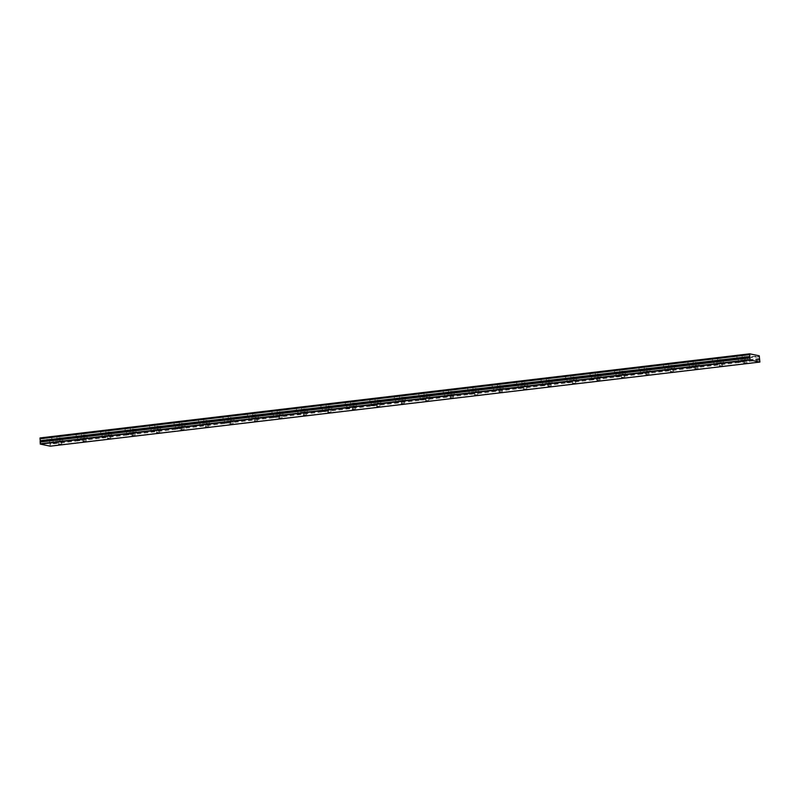 <?xml version="1.0" encoding="UTF-8"?>
<svg xmlns="http://www.w3.org/2000/svg" width="800" height="800" viewBox="0 0 800 800"><rect width="100%" height="100%" fill="white"/><g stroke="black" fill="none" stroke-linecap="round" stroke-linejoin="round"><path stroke-width="0.6" stroke-dasharray="4 3" d="M740.23 358.74L738.2 358.73L740.23 358.74M715.76 361.64L713.73 361.63L715.76 361.64M60.61 441.12L58.58 441.12L60.61 441.12M85.08 438.22L83.05 438.22L85.08 438.22M109.55 435.32L107.52 435.32L109.55 435.32M134.02 432.42L131.99 432.42L134.02 432.42M158.49 429.52L156.46 429.52L158.49 429.52M182.96 426.62L180.94 426.62L182.96 426.62M207.43 423.72L205.41 423.72L207.43 423.72M231.9 420.82L229.88 420.82L231.9 420.82M256.37 417.92L254.35 417.91L256.37 417.92M280.84 415.02L278.82 415.01L280.84 415.02M305.31 412.12L303.29 412.11L305.31 412.12M329.79 409.21L327.76 409.21L329.79 409.21M354.26 406.31L352.23 406.31L354.26 406.31M378.73 403.41L376.7 403.41L378.73 403.41M403.2 400.51L401.17 400.51L403.2 400.51M427.67 397.61L425.64 397.61L427.67 397.61M452.14 394.71L450.12 394.71L452.14 394.71M476.61 391.81L474.59 391.81L476.61 391.81M501.08 388.91L499.06 388.91L501.08 388.91M525.55 386.01L523.53 386L525.55 386.01M550.02 383.11L548 383.1L550.02 383.11M574.49 380.21L572.47 380.2L574.49 380.21M598.96 377.3L596.94 377.3L598.96 377.3M623.44 374.4L621.41 374.4L623.44 374.4M691.28 364.54L689.26 364.54L691.28 364.54M666.81 367.44L664.79 367.44L666.81 367.44M642.34 370.34L640.32 370.34L642.34 370.34M617.87 373.24L615.85 373.24L617.87 373.24M593.4 376.14L591.38 376.14L593.4 376.14M568.93 379.04L566.91 379.04L568.93 379.04M544.46 381.94L542.43 381.94L544.46 381.94M519.99 384.84L517.96 384.84L519.99 384.84M495.52 387.74L493.49 387.74L495.52 387.74M471.05 390.65L469.02 390.64L471.05 390.65M446.58 393.55L444.55 393.54L446.58 393.55M422.1 396.45L420.08 396.45L422.1 396.45M397.63 399.35L395.61 399.35L397.63 399.35M373.16 402.25L371.14 402.25L373.16 402.25M348.69 405.15L346.67 405.15L348.69 405.15M324.22 408.05L322.2 408.05L324.22 408.05M745.79 359.9L743.77 359.9L745.79 359.9M55.04 439.96L53.02 439.96L55.04 439.96M79.51 437.06L77.49 437.06L79.51 437.06M103.98 434.16L101.96 434.16L103.98 434.16M721.32 362.8L719.29 362.8L721.32 362.8M696.85 365.7L694.82 365.7L696.85 365.7M672.38 368.6L670.35 368.6L672.38 368.6M647.91 371.5L645.88 371.5L647.91 371.5M128.45 431.26L126.43 431.26L128.45 431.26M152.93 428.36L150.9 428.36L152.93 428.36M177.4 425.46L175.37 425.45L177.4 425.46M201.87 422.56L199.84 422.55L201.87 422.56M226.34 419.65L224.31 419.65L226.34 419.65M250.81 416.75L248.78 416.75L250.81 416.75M275.28 413.85L273.26 413.85L275.28 413.85M299.75 410.95L297.73 410.95L299.75 410.95M759.36 356.67L49.71 440.8L49.58 441.67L49.84 442.62L759.5 358.5M738.49 355.48L742.09 355.48L738.49 355.48M738.71 358.42L742.31 358.42L738.71 358.42M714.02 358.38L717.62 358.38L714.02 358.38M714.24 361.32L717.84 361.33L714.24 361.32M58.87 437.87L62.47 437.87L58.87 437.87M59.09 440.81L62.69 440.81L59.09 440.81M83.34 434.97L86.94 434.97L83.34 434.97M83.56 437.91L87.16 437.91L83.56 437.91M107.81 432.06L111.41 432.07L107.81 432.06M108.04 435.01L111.63 435.01L108.04 435.01M132.29 429.16L135.88 429.17L132.29 429.16M132.51 432.11L136.11 432.11L132.51 432.11M156.76 426.26L160.36 426.27L156.76 426.26M156.98 429.2L160.58 429.21L156.98 429.2M181.23 423.36L184.83 423.37L181.23 423.36M181.45 426.3L185.05 426.31L181.45 426.3M205.7 420.46L209.3 420.47L205.7 420.46M205.92 423.4L209.52 423.41L205.92 423.4M230.17 417.56L233.77 417.56L230.17 417.56M230.39 420.5L233.99 420.51L230.39 420.5M254.64 414.66L258.24 414.66L254.64 414.66M254.86 417.6L258.46 417.61L254.86 417.6M279.11 411.76L282.71 411.76L279.11 411.76M279.33 414.7L282.93 414.7L279.33 414.7M303.58 408.86L307.18 408.86L303.58 408.86M303.8 411.8L307.4 411.8L303.8 411.8M328.05 405.96L331.65 405.96L328.05 405.96M328.27 408.9L331.87 408.9L328.27 408.9M352.52 403.06L356.12 403.06L352.52 403.06M352.74 406L356.34 406L352.74 406M376.99 400.15L380.59 400.16L376.99 400.15M377.22 403.1L380.81 403.1L377.22 403.1M401.46 397.25L405.06 397.26L401.46 397.25M401.69 400.2L405.28 400.2L401.69 400.2M425.94 394.35L429.53 394.36L425.94 394.35M426.16 397.29L429.76 397.3L426.16 397.29M450.41 391.45L454.01 391.46L450.41 391.45M450.63 394.39L454.23 394.4L450.63 394.39M474.88 388.55L478.48 388.56L474.88 388.55M475.1 391.49L478.7 391.5L475.1 391.49M499.35 385.65L502.95 385.65L499.35 385.65M499.57 388.59L503.17 388.6L499.57 388.59M523.82 382.75L527.42 382.75L523.82 382.75M524.04 385.69L527.64 385.7L524.04 385.69M548.29 379.85L551.89 379.85L548.29 379.85M548.51 382.79L552.11 382.79L548.51 382.79M572.76 376.95L576.36 376.95L572.76 376.95M572.98 379.89L576.58 379.89L572.98 379.89M597.23 374.05L600.83 374.05L597.23 374.05M597.45 376.99L601.05 376.99L597.45 376.99M621.7 371.15L625.3 371.15L621.7 371.15M621.92 374.09L625.52 374.09L621.92 374.09M689.55 361.28L693.15 361.28L689.55 361.28M689.77 364.22L693.37 364.23L689.77 364.22M665.08 364.18L668.68 364.19L665.08 364.18M665.3 367.12L668.9 367.13L665.3 367.12M640.61 367.08L644.21 367.09L640.61 367.08M640.83 370.02L644.43 370.03L640.83 370.02M616.14 369.98L619.74 369.99L616.14 369.98M616.36 372.92L619.96 372.93L616.36 372.92M591.67 372.88L595.27 372.89L591.67 372.88M591.89 375.83L595.49 375.83L591.89 375.83M567.2 375.78L570.8 375.79L567.2 375.78M567.42 378.73L571.02 378.73L567.42 378.73M542.73 378.69L546.33 378.69L542.73 378.69M542.95 381.63L546.55 381.63L542.95 381.63M518.26 381.59L521.85 381.59L518.26 381.59M518.48 384.53L522.08 384.53L518.48 384.53M493.78 384.49L497.38 384.49L493.78 384.49M494.01 387.43L497.6 387.43L494.01 387.43M469.31 387.39L472.91 387.39L469.31 387.39M469.53 390.33L473.13 390.33L469.53 390.33M444.84 390.29L448.44 390.29L444.84 390.29M445.06 393.23L448.66 393.24L445.06 393.23M420.37 393.19L423.97 393.19L420.37 393.19M420.59 396.13L424.19 396.14L420.59 396.13M395.9 396.09L399.5 396.1L395.9 396.09M396.12 399.03L399.72 399.04L396.12 399.03M371.43 398.99L375.03 399L371.43 398.99M371.65 401.93L375.25 401.94L371.65 401.93M346.96 401.89L350.56 401.9L346.96 401.89M347.18 404.83L350.78 404.84L347.18 404.83M322.49 404.79L326.09 404.8L322.49 404.79M322.71 407.74L326.31 407.74L322.71 407.74M744.06 356.64L747.66 356.65L744.06 356.64M744.28 359.58L747.88 359.59L744.28 359.58M53.31 436.7L56.91 436.71L53.31 436.7M53.53 439.65L57.13 439.65L53.53 439.65M77.78 433.8L81.38 433.81L77.78 433.8M78 436.74L81.6 436.75L78 436.74M102.25 430.9L105.85 430.91L102.25 430.9M102.47 433.84L106.07 433.85L102.47 433.84M719.59 359.54L723.18 359.55L719.59 359.54M719.81 362.48L723.41 362.49L719.81 362.48M695.11 362.44L698.71 362.45L695.11 362.44M695.34 365.38L698.94 365.39L695.34 365.38M670.64 365.34L674.24 365.35L670.64 365.34M670.87 368.29L674.46 368.29L670.87 368.29M646.17 368.24L649.77 368.25L646.17 368.24M646.39 371.19L649.99 371.19L646.39 371.19M126.72 428L130.32 428.01L126.72 428M126.94 430.94L130.54 430.95L126.94 430.94M151.19 425.1L154.79 425.1L151.19 425.1M151.41 428.04L155.01 428.05L151.41 428.04M175.66 422.2L179.26 422.2L175.66 422.2M175.88 425.14L179.48 425.15L175.88 425.14M200.13 419.3L203.73 419.3L200.13 419.3M200.36 422.24L203.95 422.24L200.36 422.24M224.61 416.4L228.2 416.4L224.61 416.4M224.83 419.34L228.43 419.34L224.83 419.34M249.08 413.5L252.67 413.5L249.08 413.5M249.3 416.44L252.9 416.44L249.3 416.44M273.55 410.6L277.15 410.6L273.55 410.6M273.77 413.54L277.37 413.54L273.77 413.54M298.02 407.69L301.62 407.7L298.02 407.69M298.24 410.64L301.84 410.64L298.24 410.64M759.52 358.59L49.84 442.62M49.87 442.71L50.25 446.18M40.06 437.94L49.59 439.93L49.72 440.71L759.37 356.59M760 361.76L50.35 445.88M49.59 439.93L759.24 355.81M759.87 360.06L50.22 444.18M49.68 440.15L759.33 356.02M759.58 359.35L49.93 443.48M741.41 361.78L741.16 358.51M716.94 364.68L716.69 361.41M61.79 444.17L61.54 440.9M86.26 441.27L86.01 438M110.73 438.37L110.48 435.1M135.2 435.47L134.95 432.2M159.67 432.56L159.43 429.3M184.14 429.66L183.9 426.39M208.61 426.76L208.37 423.49M233.08 423.86L232.84 420.59M257.55 420.96L257.31 417.69M282.03 418.06L281.78 414.79M306.5 415.16L306.25 411.89M330.97 412.26L330.72 408.99M355.44 409.36L355.19 406.09M379.91 406.46L379.66 403.19M404.38 403.56L404.13 400.29M428.85 400.65L428.6 397.39M453.32 397.75L453.08 394.48M477.79 394.85L477.55 391.58M502.26 391.95L502.02 388.68M526.73 389.05L526.49 385.78M551.2 386.15L550.96 382.88M575.68 383.25L575.43 379.98M600.15 380.35L599.9 377.08M624.62 377.45L624.37 374.18M692.47 367.58L692.22 364.31M668 370.48L667.75 367.21M643.52 373.38L643.28 370.11M619.05 376.28L618.81 373.02M594.58 379.18L594.34 375.92M570.11 382.09L569.87 378.82M545.64 384.99L545.4 381.72M521.17 387.89L520.92 384.62M496.7 390.79L496.45 387.52M472.23 393.69L471.98 390.42M447.76 396.59L447.51 393.32M423.29 399.49L423.04 396.22M398.82 402.39L398.57 399.12M374.34 405.29L374.1 402.02M349.87 408.19L349.63 404.93M325.4 411.09L325.16 407.83M746.97 362.94L746.73 359.67M56.22 443L55.98 439.74M80.69 440.1L80.45 436.84M105.17 437.2L104.92 433.93M722.5 365.84L722.25 362.57M698.03 368.74L697.78 365.48M673.56 371.65L673.31 368.38M649.09 374.55L648.84 371.28M129.64 434.3L129.39 431.03M154.11 431.4L153.86 428.13M178.58 428.5L178.33 425.23M203.05 425.6L202.8 422.33M227.52 422.7L227.27 419.43M251.99 419.8L251.74 416.53M276.46 416.9L276.22 413.63M300.93 414L300.69 410.73M742.31 358.42L742.09 355.48M717.84 361.33L717.62 358.38M62.69 440.81L62.47 437.87M87.16 437.91L86.94 434.97M111.63 435.01L111.41 432.07M136.11 432.11L135.88 429.17M160.58 429.21L160.36 426.27M185.05 426.31L184.83 423.37M209.52 423.41L209.3 420.47M233.99 420.51L233.77 417.56M258.46 417.61L258.24 414.66M282.93 414.7L282.71 411.76M307.4 411.8L307.18 408.86M331.87 408.9L331.65 405.96M356.34 406L356.12 403.06M380.81 403.1L380.59 400.16M405.28 400.2L405.06 397.26M429.76 397.3L429.53 394.36M454.23 394.4L454.01 391.46M478.7 391.5L478.48 388.56M503.17 388.6L502.95 385.65M527.64 385.7L527.42 382.75M552.11 382.79L551.89 379.85M576.58 379.89L576.36 376.95M601.05 376.99L600.83 374.05M625.52 374.09L625.3 371.15M693.37 364.23L693.15 361.28M668.9 367.13L668.68 364.19M644.43 370.03L644.21 367.09M619.96 372.93L619.74 369.99M595.49 375.83L595.27 372.89M571.02 378.73L570.8 375.79M546.55 381.63L546.33 378.69M522.08 384.53L521.85 381.59M497.6 387.43L497.38 384.49M473.13 390.33L472.91 387.39M448.66 393.24L448.44 390.29M424.19 396.14L423.97 393.19M399.72 399.04L399.5 396.1M375.25 401.94L375.03 399M350.78 404.84L350.56 401.9M326.31 407.74L326.09 404.8M747.88 359.59L747.66 356.65M57.13 439.65L56.91 436.71M81.6 436.75L81.38 433.81M106.07 433.85L105.85 430.91M723.41 362.49L723.18 359.55M698.94 365.39L698.71 362.45M674.46 368.29L674.24 365.35M649.99 371.19L649.77 368.25M130.54 430.95L130.32 428.01M155.01 428.05L154.79 425.1M179.48 425.15L179.26 422.2M203.95 422.24L203.73 419.3M228.43 419.34L228.2 416.4M252.9 416.44L252.67 413.5M277.37 413.54L277.15 410.6M301.84 410.64L301.62 407.7M738.45 362L738.2 358.73M713.98 364.9L713.73 361.63M58.83 444.39L58.58 441.12M83.3 441.49L83.05 438.22M107.77 438.59L107.52 435.32M132.24 435.69L131.99 432.42M156.71 432.79L156.46 429.52M181.18 429.89L180.94 426.62M205.65 426.99L205.41 423.72M230.12 424.08L229.88 420.82M254.59 421.18L254.35 417.91M279.06 418.28L278.82 415.01M303.54 415.38L303.29 412.11M328.01 412.48L327.76 409.21M352.48 409.58L352.23 406.31M376.95 406.68L376.7 403.41M401.42 403.78L401.17 400.51M425.89 400.88L425.64 397.61M450.36 397.98L450.12 394.71M474.83 395.08L474.59 391.81M499.3 392.17L499.06 388.91M523.77 389.27L523.53 386M548.24 386.37L548 383.1M572.72 383.47L572.47 380.2M597.19 380.57L596.94 377.3M621.66 377.67L621.41 374.4M689.51 367.8L689.26 364.54M665.03 370.7L664.79 367.44M640.56 373.61L640.32 370.34M616.09 376.51L615.85 373.24M591.62 379.41L591.38 376.14M567.15 382.31L566.91 379.04M542.68 385.21L542.43 381.94M518.21 388.11L517.96 384.84M493.74 391.01L493.49 387.74M469.27 393.91L469.02 390.64M444.8 396.81L444.55 393.54M420.33 399.71L420.08 396.45M395.86 402.61L395.61 399.35M371.38 405.52L371.14 402.25M346.91 408.42L346.67 405.15M322.44 411.32L322.2 408.05M744.01 363.17L743.77 359.9M53.26 443.23L53.02 439.96M77.73 440.33L77.49 437.06M102.21 437.43L101.96 434.16M719.54 366.07L719.29 362.8M695.07 368.97L694.82 365.7M670.6 371.87L670.35 368.6M646.13 374.77L645.88 371.5M126.68 434.52L126.43 431.26M151.15 431.62L150.9 428.36M175.62 428.72L175.37 425.45M200.09 425.82L199.84 422.55M224.56 422.92L224.31 419.65M249.03 420.02L248.78 416.75M273.5 417.12L273.26 413.85M297.97 414.22L297.73 410.95M737.05 358.82L736.83 355.88M712.58 361.72L712.36 358.78M57.43 441.21L57.21 438.27M81.9 438.31L81.68 435.37M106.37 435.41L106.15 432.46M130.84 432.51L130.62 429.56M155.31 429.6L155.09 426.66M179.78 426.7L179.56 423.76M204.26 423.8L204.03 420.86M228.73 420.9L228.5 417.96M253.2 418L252.98 415.06M277.67 415.1L277.45 412.16M302.14 412.2L301.92 409.26M326.61 409.3L326.39 406.36M351.08 406.4L350.86 403.46M375.55 403.5L375.33 400.55M400.02 400.6L399.8 397.65M424.49 397.69L424.27 394.75M448.96 394.79L448.74 391.85M473.43 391.89L473.21 388.95M497.91 388.99L497.68 386.05M522.38 386.09L522.16 383.15M546.85 383.19L546.63 380.25M571.32 380.29L571.1 377.35M595.79 377.39L595.57 374.45M620.26 374.49L620.04 371.55M688.11 364.62L687.89 361.68M663.64 367.52L663.42 364.58M639.17 370.42L638.95 367.48M614.7 373.32L614.47 370.38M590.23 376.23L590 373.28M565.75 379.13L565.53 376.18M541.28 382.03L541.06 379.09M516.81 384.93L516.59 381.99M492.34 387.83L492.12 384.89M467.87 390.73L467.65 387.79M443.4 393.63L443.18 390.69M418.93 396.53L418.71 393.59M394.46 399.43L394.24 396.49M369.99 402.33L369.77 399.39M345.52 405.23L345.3 402.29M321.05 408.14L320.82 405.19M742.61 359.98L742.39 357.04M51.87 440.05L51.65 437.1M76.34 437.14L76.12 434.2M100.81 434.24L100.59 431.3M718.14 362.88L717.92 359.94M693.67 365.78L693.45 362.84M669.2 368.69L668.98 365.74M644.73 371.59L644.51 368.64M125.28 431.34L125.06 428.4M149.75 428.44L149.53 425.5M174.22 425.54L174 422.6M198.69 422.64L198.47 419.7M223.16 419.74L222.94 416.8M247.63 416.84L247.41 413.9M272.1 413.94L271.88 411M296.58 411.04L296.35 408.09"/><path stroke-width="1.2" d="M740.47 362L738.45 362L740.47 362M716 364.91L713.98 364.9L716 364.91M60.85 444.39L58.83 444.39L60.85 444.39M85.32 441.49L83.3 441.49L85.32 441.49M109.79 438.59L107.77 438.59L109.79 438.59M134.26 435.69L132.24 435.69L134.26 435.69M158.74 432.79L156.71 432.79L158.74 432.79M183.21 429.89L181.18 429.89L183.21 429.89M207.68 426.99L205.65 426.99L207.68 426.99M232.15 424.09L230.12 424.08L232.15 424.09M256.62 421.19L254.59 421.18L256.62 421.19M281.09 418.28L279.06 418.28L281.09 418.28M305.56 415.38L303.54 415.38L305.56 415.38M330.03 412.48L328.01 412.48L330.03 412.48M354.5 409.58L352.48 409.58L354.5 409.58M378.97 406.68L376.95 406.68L378.97 406.68M403.44 403.78L401.42 403.78L403.44 403.78M427.91 400.88L425.89 400.88L427.91 400.88M452.39 397.98L450.36 397.98L452.39 397.98M476.86 395.08L474.83 395.08L476.86 395.08M501.33 392.18L499.3 392.17L501.33 392.18M525.8 389.28L523.77 389.27L525.8 389.28M550.27 386.37L548.24 386.37L550.27 386.37M574.74 383.47L572.72 383.47L574.74 383.47M599.21 380.57L597.19 380.57L599.21 380.57M623.68 377.67L621.66 377.67L623.68 377.67M691.53 367.81L689.51 367.8L691.53 367.81M667.06 370.71L665.03 370.7L667.06 370.71M642.59 373.61L640.56 373.61L642.59 373.61M618.12 376.51L616.09 376.51L618.12 376.51M593.65 379.41L591.62 379.41L593.65 379.41M569.18 382.31L567.15 382.31L569.18 382.31M544.71 385.21L542.68 385.21L544.71 385.21M520.23 388.11L518.21 388.11L520.23 388.11M495.76 391.01L493.74 391.01L495.76 391.01M471.29 393.91L469.27 393.91L471.29 393.91M446.82 396.82L444.8 396.81L446.82 396.82M422.35 399.72L420.33 399.71L422.35 399.72M397.88 402.62L395.86 402.61L397.88 402.62M373.41 405.52L371.38 405.52L373.41 405.52M348.94 408.42L346.91 408.42L348.94 408.42M324.47 411.32L322.44 411.32L324.47 411.32M746.04 363.17L744.01 363.17L746.04 363.17M55.29 443.23L53.26 443.23L55.29 443.23M79.76 440.33L77.73 440.33L79.76 440.33M104.23 437.43L102.21 437.43L104.23 437.43M721.56 366.07L719.54 366.07L721.56 366.07M697.09 368.97L695.07 368.97L697.09 368.97M672.62 371.87L670.6 371.87L672.62 371.87M648.15 374.77L646.13 374.77L648.15 374.77M128.7 434.53L126.68 434.52L128.7 434.53M153.17 431.63L151.15 431.62L153.17 431.63M177.64 428.73L175.62 428.72L177.64 428.73M202.11 425.82L200.09 425.82L202.11 425.82M226.58 422.92L224.56 422.92L226.58 422.92M251.05 420.02L249.03 420.02L251.05 420.02M275.53 417.12L273.5 417.12L275.53 417.12M300 414.22L297.97 414.22L300 414.22M40.33 444.11L40.19 440.69L749.85 356.57L749.71 353.82L759.24 355.81L759.9 362.06L50.25 446.18L40.33 444.11L749.99 359.99L759.9 362.06M749.85 356.57L749.99 359.99M40.19 443.76L749.84 359.63M749.86 356.48L40.19 440.69M40.21 440.61L40.07 438.78L749.72 354.65M749.7 354.57L40.07 438.78M40.04 438.69L40.06 437.94L749.71 353.82M40.06 442.06L749.71 357.93M749.65 354L40 438.12M40.25 441.46L749.91 357.33"/></g></svg>
